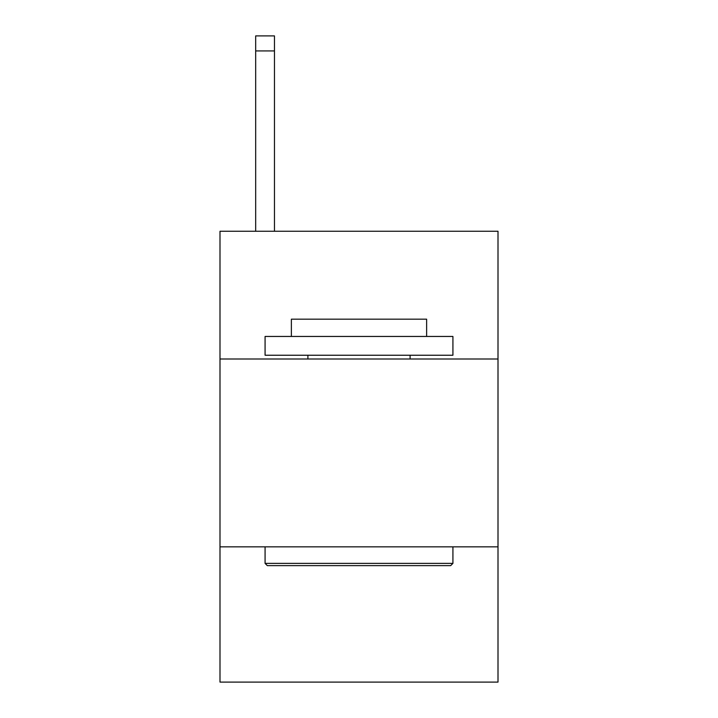 <?xml version="1.0" encoding="UTF-8"?>
<svg xmlns="http://www.w3.org/2000/svg" width="718" height="718" viewBox="0 0 718 718"><rect width="100%" height="100%" fill="white"/><g stroke="black" fill="none" stroke-linecap="round" stroke-linejoin="round"><path stroke-width="1.08" d="M498.005 359L498.005 231.259L219.995 231.259L219.995 359L498.005 359L498.005 682.1L219.995 682.1L219.995 359M498.005 546.847L219.995 546.847M267.329 565.631L265.077 563.379L452.923 563.379L450.671 565.631L267.329 565.631M452.923 336.455L452.923 355.239L265.077 355.239L265.077 336.455L452.923 336.455M291.373 336.455L291.373 319.178L426.627 319.178L426.627 336.455M452.923 546.847L452.923 563.379M265.077 546.847L265.077 563.379M410.095 355.239L410.095 359M307.905 355.239L307.905 359M274.464 231.259L274.464 50.924L255.68 50.924L255.68 35.9L274.464 35.9L274.464 50.924M255.68 231.259L255.68 50.924M274.464 35.9L255.68 35.9"/></g></svg>
